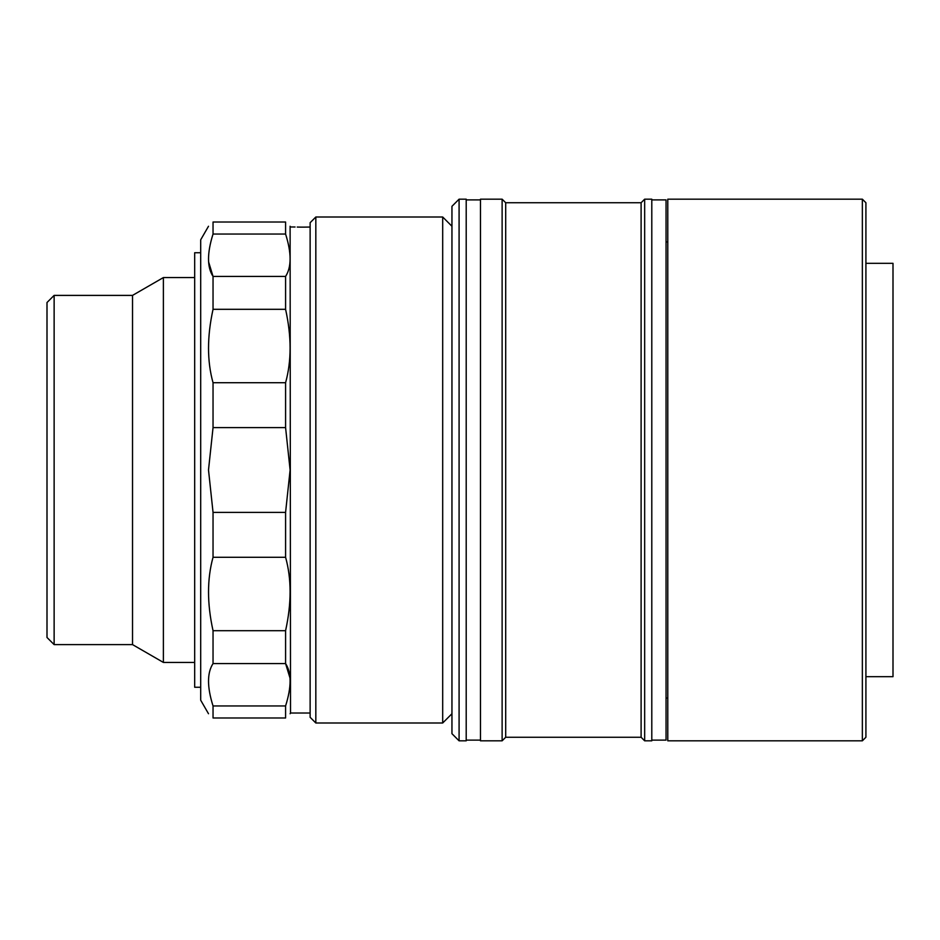<?xml version="1.0" encoding="UTF-8"?>
<svg xmlns="http://www.w3.org/2000/svg" width="940" height="940" viewBox="0 0 940 940"><rect width="100%" height="100%" fill="white"/><g stroke="black" fill="none" stroke-linecap="round" stroke-linejoin="round"><path stroke-width="1.41" d="M54.132 295.395L54.132 644.605L47 637.485L47 302.515L54.132 295.395L132.528 295.395L163.384 277.57L163.384 662.43L194.674 662.43M132.528 295.395L132.528 644.605L163.384 662.43M315.828 216.999L310.13 222.698L310.13 717.302L315.828 723.001L442.693 723.001L442.693 216.999L315.828 216.999L315.828 723.001M290.108 226.258L290.519 713.025L310.13 713.025M208.609 261.919L213.039 276.43C207.023 267.254 207.023 253.13 213.039 234.048L213.039 222.016C207.023 227.668 207.023 227.668 213.039 222.016C207.023 227.668 207.023 227.668 213.039 222.016L285.584 222.016C291.588 227.668 291.588 227.668 285.584 222.016L285.584 234.048C291.588 253.001 291.588 267.136 285.584 276.43L285.584 309.307C291.588 336.497 291.588 360.96 285.584 382.721L285.584 427.618L290.108 470L285.584 512.382L285.584 557.279C291.588 578.829 291.588 603.304 285.584 630.693L285.584 663.57C291.588 672.746 291.588 686.87 285.584 705.952L285.584 717.984C291.588 712.332 291.588 712.332 285.584 717.984C291.588 712.332 291.588 712.332 285.584 717.984L213.039 717.984C207.023 712.332 207.023 712.332 213.039 717.984L213.039 705.952L285.584 705.952M300.013 227.116L303.315 227.139C291.823 226.963 291.823 226.963 303.315 227.139L310.13 227.045M299.778 227.116L297.24 227.057M295.066 226.998L290.519 226.975M208.504 226.258L200.69 239.806L200.69 700.194L208.504 713.742M285.584 630.693L213.039 630.693C207.023 603.504 207.023 579.04 213.039 557.279L213.039 512.382L208.504 470L213.039 427.618L285.584 427.618M285.584 276.43L213.039 276.43L213.039 309.307C207.023 336.696 207.023 361.171 213.039 382.721L213.039 427.618M213.039 557.279L285.584 557.279M213.039 512.382L285.584 512.382M213.039 630.693L213.039 663.57L285.584 663.57L290.014 678.081M213.039 705.952C207.023 686.999 207.023 672.864 213.039 663.57M213.039 222.016L285.584 222.016M213.039 234.048L285.584 234.048M213.039 382.721L285.584 382.721M213.039 309.307L285.584 309.307M200.69 687.258L194.674 687.258L194.674 252.743L200.69 252.743M667.788 199.174L667.788 740.826L862.356 740.826L862.356 199.174L667.788 199.174M862.356 199.174L865.916 202.746L865.916 737.254L862.356 740.826M865.916 263.317L893 263.317L893 676.683L865.916 676.683M466.205 199.174L466.205 740.826L459.084 740.826L459.084 199.174L466.205 199.174M459.084 740.826L451.952 733.693L451.952 206.307L459.084 199.174M502.125 470L502.125 199.174L480.469 199.174L480.469 740.826L502.125 740.826L502.125 470M502.125 199.174L505.697 202.746L505.697 737.254L641.104 737.254L644.664 740.826L644.664 199.174L641.104 202.746L641.104 737.254M644.664 740.826L651.796 740.826L651.796 199.174L644.664 199.174M651.796 740.109L666.049 740.109L666.049 199.891L651.796 199.891M163.384 277.57L194.674 277.57M54.132 644.605L132.528 644.605M451.952 226.258L442.693 216.999M451.952 713.742L442.693 723.001M290.519 713.025L290.108 713.742M505.697 202.746L641.104 202.746M505.697 737.254L502.125 740.826M667.788 698.056L666.049 698.056M667.788 241.944L666.049 241.944M480.469 199.891L466.205 199.891M480.469 740.109L466.205 740.109"/></g></svg>
